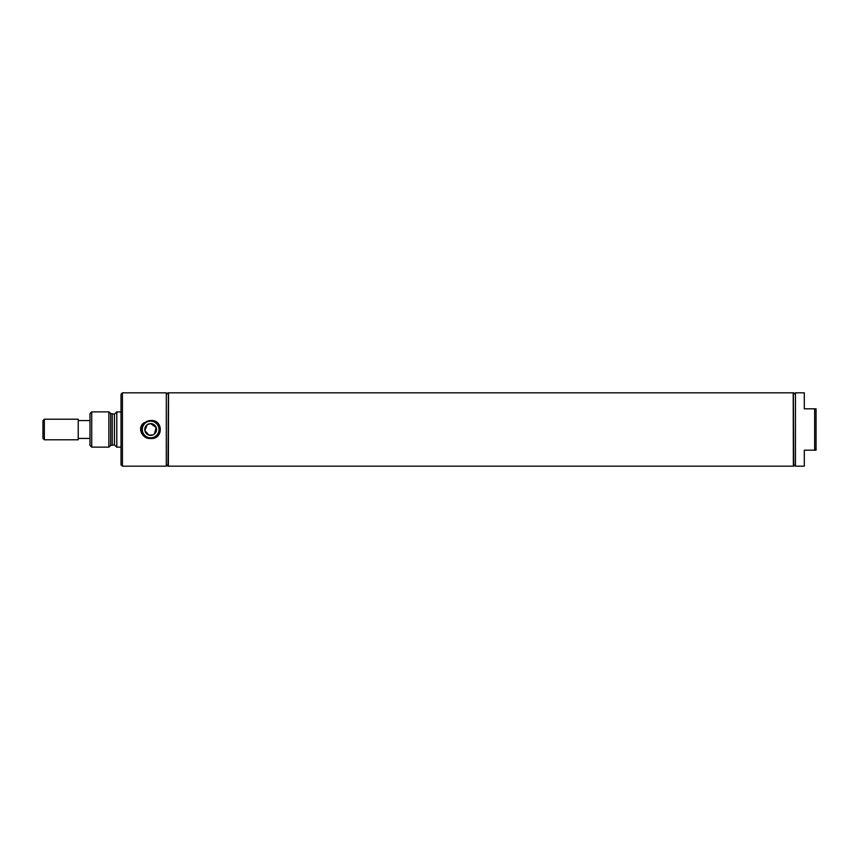 <?xml version="1.0" encoding="UTF-8"?>
<svg xmlns="http://www.w3.org/2000/svg" width="859" height="859" viewBox="0 0 859 859"><rect width="100%" height="100%" fill="white"/><g stroke="black" fill="none" stroke-linecap="round" stroke-linejoin="round"><path stroke-width="1.29" d="M89.98 420.566L78.223 420.566L78.223 438.434L89.98 438.434M78.223 438.434L78.223 439.787L44.346 439.787L44.346 419.213L78.223 419.213L78.223 420.566M44.346 419.213L42.95 420.609L42.95 438.391L44.346 439.787M166.292 392.821L166.292 466.179L122.429 466.179L122.429 392.821L166.292 392.821M150.647 420.513L143.818 422.896C136.699 428.061 142.519 439.346 150.647 438.487C163.478 439.593 163.468 419.396 150.647 420.513M150.647 438.423A8.923 8.923 0 0 1 141.724 429.5A8.923 8.923 0 0 1 150.647 420.577A8.923 8.923 0 0 1 159.581 429.5A8.923 8.923 0 0 1 150.647 438.423M150.647 437.843A8.343 8.343 0 0 1 142.304 429.5A8.343 8.343 0 0 1 150.647 421.157A8.343 8.343 0 0 1 159.001 429.5A8.343 8.343 0 0 1 150.647 437.843M154.362 434.053L156.177 427.492L150.647 423.616A5.884 5.884 0 0 1 156.531 429.5A5.884 5.884 0 0 1 148.832 435.094A5.884 5.884 0 0 1 150.647 423.616L147.34 424.647M147.147 424.776L144.86 430.477L148.832 435.094L152.762 434.987M153.149 434.826L154.212 434.171M168.375 392.821L167.999 466.179L168.375 392.821M166.292 464.472L167.999 466.179M166.292 394.528L167.999 392.821M91.72 447.142L91.72 411.858L89.98 413.598L89.98 445.402L91.72 447.142L108.868 447.142L110.671 445.477L114.462 444.865L116.792 447.195L121.022 447.077M91.72 411.858L108.868 411.858L108.868 447.142M114.462 444.865L114.462 414.135L110.671 413.523L108.868 411.858M114.462 414.135L116.792 411.805L116.792 447.195M116.792 411.923L121.022 411.923M122.429 392.821L121.022 394.227L121.022 464.773L122.429 466.179M814.643 408.809L816.05 408.809L816.05 450.191L804.292 450.191L804.292 466.179L795.455 466.179L795.455 392.821L804.292 392.821L804.292 408.809L814.643 408.809L814.643 450.191M793.737 466.179L793.362 392.821L793.737 466.179L795.455 464.472M793.362 466.029L793.211 392.821L168.536 392.821L168.375 466.029M110.671 413.523L110.671 445.477M112.25 414.135L112.25 444.865M795.455 394.528L793.737 392.821M793.211 466.179L168.536 466.179"/></g></svg>
